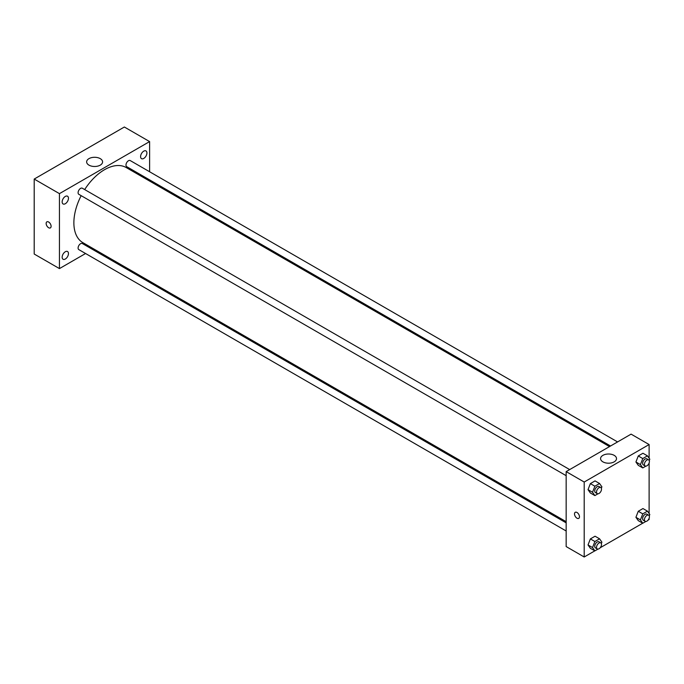 <?xml version="1.0" encoding="UTF-8"?>
<svg xmlns="http://www.w3.org/2000/svg" width="684" height="684" viewBox="0 0 684 684"><rect width="100%" height="100%" fill="white"/><g stroke="black" fill="none" stroke-linecap="round" stroke-linejoin="round"><path stroke-width="1.03" d="M85.568 253.516L59.448 268.598L34.2 254.029L34.2 179.063L124.36 127.01L149.608 141.588L149.608 171.752M143.751 151.147A4.472 2.582 120 0 0 140.827 155.088A4.472 2.582 120 0 0 141.511 158.662A4.472 2.582 120 0 0 145.983 156.089A4.472 2.582 120 0 0 145.983 150.925A4.472 2.582 120 0 0 143.751 151.147M65.305 196.436A4.472 2.582 120 0 0 62.389 200.378A4.472 2.582 120 0 0 63.073 203.952A4.472 2.582 120 0 0 67.536 201.378A4.472 2.582 120 0 0 67.536 196.214A4.472 2.582 120 0 0 65.305 196.436M65.305 251.746A4.472 2.582 120 0 0 62.389 255.679A4.472 2.582 120 0 0 63.073 259.262A4.472 2.582 120 0 0 67.536 256.68A4.472 2.582 120 0 0 67.536 251.524A4.472 2.582 120 0 0 65.305 251.746M59.448 268.598L59.448 193.64L34.2 179.063M59.448 193.64L149.608 141.588M100.249 165.143A7.969 4.6 180 0 1 91.562 166.135A7.969 4.6 180 0 1 86.637 161.886A7.969 4.6 180 0 1 94.606 157.286A7.969 4.6 180 0 1 102.583 161.886A7.969 4.6 180 0 1 100.249 165.143M93.631 248.865L92.614 249.455M51.103 226.31A3.505 2.026 60 0 1 50.377 227.909A3.505 2.026 60 0 1 46.871 225.891A3.505 2.026 60 0 1 46.871 221.838A3.505 2.026 60 0 1 49.573 222.779A3.505 2.026 60 0 1 51.103 226.31M50.385 227.909A3.505 2.026 60 0 1 46.871 225.882A3.505 2.026 60 0 1 46.871 221.838M149.608 179.883L149.608 181.063M617.584 441.932L130.234 160.569A3.523 2.035 120 0 0 128.472 160.74A3.523 2.035 120 0 0 125.984 165.049A3.523 2.035 120 0 0 126.72 166.665L610.547 446.002M566.164 522.858L82.337 243.521A3.523 2.035 120 0 0 80.584 243.701A3.523 2.035 120 0 0 78.096 248.01A3.523 2.035 120 0 0 78.822 249.617L566.164 530.989M569.686 469.583L82.337 188.22A3.523 2.035 120 0 0 80.584 188.391A3.523 2.035 120 0 0 78.284 191.494A3.523 2.035 120 0 0 78.822 194.316L566.164 475.679M81.165 195.667A43.357 25.034 120 0 0 73.872 222.796A43.357 25.034 120 0 0 82.85 242.64L566.164 521.678M609.521 446.592L126.207 167.546A43.357 25.034 120 0 0 84.679 189.571M594.824 550.859L584.204 556.99L566.164 546.576L566.164 471.618L631.084 434.135L649.116 444.549L649.116 458.22M649.116 518.31L649.116 519.507L648.081 520.105M642.721 523.209L600.184 547.764M638.266 465.325L635.923 461.999L638.266 455.963L642.951 453.253L638.266 455.963L635.923 461.999L638.266 465.325L642.772 467.933L640.429 464.598L642.772 458.562L647.457 455.86L649.8 459.186L649.253 460.597M590.369 548.286L588.026 544.951L590.369 538.915L595.054 536.213L590.369 538.915L588.026 544.951L590.369 548.286L594.875 550.885L592.532 547.559L594.875 541.514L599.56 538.812L601.903 542.147L601.356 543.549M649.116 463.008L649.116 513.522M584.204 556.99L584.204 482.032L649.116 444.549M638.266 520.635L635.923 517.301L638.266 511.264L642.951 508.563L638.266 511.264L635.923 517.301L638.266 520.635L642.772 523.234L640.429 519.9L642.772 513.864L647.457 511.162L649.8 514.496L649.253 515.898M590.369 492.984L588.026 489.65L590.369 483.614L595.054 480.903L590.369 483.614L588.026 489.65L590.369 492.984L594.875 495.584L592.532 492.249L594.875 486.213L599.56 483.511L601.903 486.846L601.356 488.248M584.204 482.032L566.164 471.618M602.912 461.854A7.969 4.6 180 0 1 600.578 458.605A7.969 4.6 180 0 1 608.546 454.005A7.969 4.6 180 0 1 616.515 458.605A7.969 4.6 180 0 1 611.59 462.854A7.969 4.6 180 0 1 602.912 461.854M579.468 516.779A3.505 2.026 60 0 1 578.741 518.378A3.505 2.026 60 0 1 575.235 516.36A3.505 2.026 60 0 1 575.235 512.307A3.505 2.026 60 0 1 577.937 513.248A3.505 2.026 60 0 1 579.468 516.779M578.741 518.378A3.505 2.026 60 0 1 575.235 516.36A3.505 2.026 60 0 1 575.235 512.307M597.97 493.797L594.875 495.584M600.783 487.538L598.979 486.495A3.523 2.035 120 0 0 596.268 487.444A3.523 2.035 120 0 0 594.729 490.984A3.523 2.035 120 0 0 595.456 492.591L597.26 493.634A3.523 2.035 120 0 0 600.783 491.599A3.523 2.035 120 0 0 600.783 487.538A3.523 2.035 120 0 0 598.072 488.479A3.523 2.035 120 0 0 596.534 492.027A3.523 2.035 120 0 0 597.26 493.634M592.532 492.249L588.026 489.65M594.875 486.213L590.369 483.614M599.56 483.511L595.054 480.903M645.867 466.146L642.772 467.933M648.68 459.887L646.876 458.844A3.523 2.035 120 0 0 644.166 459.793A3.523 2.035 120 0 0 642.627 463.333A3.523 2.035 120 0 0 643.353 464.94L645.157 465.984A3.523 2.035 120 0 0 648.68 463.949A3.523 2.035 120 0 0 648.68 459.887A3.523 2.035 120 0 0 645.97 460.828A3.523 2.035 120 0 0 644.431 464.376A3.523 2.035 120 0 0 645.157 465.984M640.429 464.598L635.923 461.999M642.772 458.562L638.266 455.963M647.457 455.86L642.951 453.253M597.97 549.107L594.875 550.885M600.783 542.848L598.979 541.805A3.523 2.035 120 0 0 596.268 542.745A3.523 2.035 120 0 0 594.729 546.285A3.523 2.035 120 0 0 595.456 547.901L597.26 548.944A3.523 2.035 120 0 0 600.783 546.909A3.523 2.035 120 0 0 600.783 542.848A3.523 2.035 120 0 0 598.072 543.789A3.523 2.035 120 0 0 596.534 547.328A3.523 2.035 120 0 0 597.26 548.944M592.532 547.559L588.026 544.951M594.875 541.514L590.369 538.915M599.56 538.812L595.054 536.213M645.867 521.456L642.772 523.234M648.68 515.189L646.876 514.154A3.523 2.035 120 0 0 644.166 515.095A3.523 2.035 120 0 0 642.627 518.634A3.523 2.035 120 0 0 643.353 520.25L645.157 521.285A3.523 2.035 120 0 0 648.68 519.259A3.523 2.035 120 0 0 648.68 515.189A3.523 2.035 120 0 0 645.97 516.138A3.523 2.035 120 0 0 644.431 519.678A3.523 2.035 120 0 0 645.157 521.285M640.429 519.9L635.923 517.301M642.772 513.864L638.266 511.264M647.457 511.162L642.951 508.563"/></g></svg>
